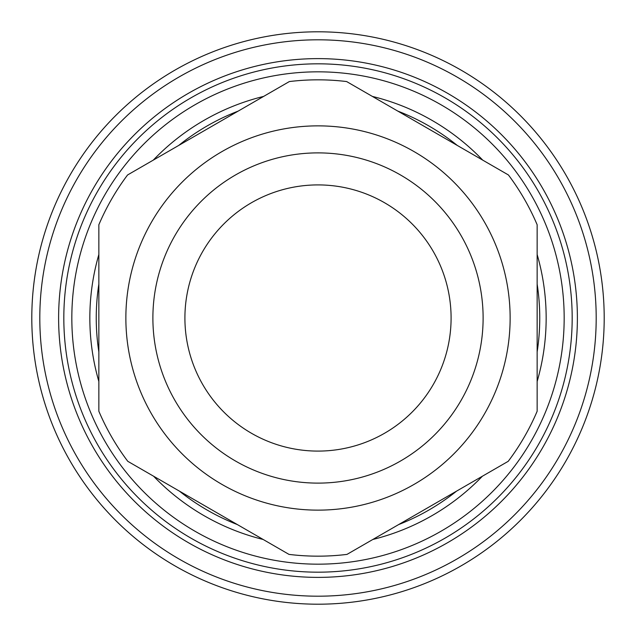 <?xml version="1.0" encoding="UTF-8"?>
<svg xmlns="http://www.w3.org/2000/svg" width="636" height="636" viewBox="0 0 636 636"><rect width="100%" height="100%" fill="white"/><g stroke="black" fill="none" stroke-linecap="round" stroke-linejoin="round"><path stroke-width="0.95" d="M58.615 318A259.385 259.385 0 0 1 318 58.615A259.385 259.385 0 0 1 577.385 318A259.385 259.385 0 0 1 318 577.385A259.385 259.385 0 0 1 58.615 318M39.806 318A278.194 278.194 0 0 1 318 39.806A278.194 278.194 0 0 1 596.194 318A278.194 278.194 0 0 1 318 596.194A278.194 278.194 0 0 1 39.806 318M604.2 318A286.2 286.2 0 0 1 318 604.2A286.2 286.2 0 0 1 31.8 318A286.2 286.2 0 0 1 318 31.8A286.2 286.2 0 0 1 604.2 318M44.472 233.778A286.2 286.2 0 0 0 42.358 240.972M59.243 195.705A286.2 286.2 0 0 0 56.127 202.534M79.285 160.129A286.2 286.2 0 0 0 75.223 166.441M166.441 75.223A286.2 286.2 0 0 0 160.129 79.285A286.2 286.2 0 0 1 166.441 75.223M240.972 42.358A286.2 286.2 0 0 0 233.778 44.472M280.985 34.201A286.2 286.2 0 0 0 273.56 35.274M362.44 35.274A286.2 286.2 0 0 0 355.015 34.201M402.222 44.472A286.2 286.2 0 0 0 395.028 42.358M475.871 79.285A286.2 286.2 0 0 0 469.559 75.223M508.243 104.177A286.2 286.2 0 0 0 502.567 99.264M536.736 133.433A286.2 286.2 0 0 0 531.823 127.757M560.777 166.441A286.2 286.2 0 0 0 556.715 160.129M579.873 202.534A286.2 286.2 0 0 0 576.757 195.705M593.642 240.972A286.2 286.2 0 0 0 591.528 233.778M591.528 402.222A286.2 286.2 0 0 0 593.642 395.028M531.823 508.243A286.2 286.2 0 0 0 536.736 502.567M502.567 536.736A286.2 286.2 0 0 0 508.243 531.823M433.466 579.873A286.2 286.2 0 0 0 440.295 576.757M395.028 593.642A286.2 286.2 0 0 0 402.222 591.528M355.015 601.799A286.2 286.2 0 0 0 362.44 600.726M273.56 600.726A286.2 286.2 0 0 0 280.985 601.799M233.778 591.528A286.2 286.2 0 0 0 240.972 593.642M195.705 576.757A286.2 286.2 0 0 0 202.534 579.873M127.757 531.823A286.2 286.2 0 0 0 133.433 536.736M99.264 502.567A286.2 286.2 0 0 0 104.177 508.243M75.223 469.559A286.2 286.2 0 0 0 79.285 475.871M56.127 433.466A286.2 286.2 0 0 0 59.243 440.295M42.358 395.028A286.2 286.2 0 0 0 44.472 402.222M34.201 355.015A286.2 286.2 0 0 0 35.274 362.44M35.274 273.56A286.2 286.2 0 0 0 34.201 280.985M63.823 318A254.177 254.177 0 0 1 318 63.823A254.177 254.177 0 0 1 572.177 318A254.177 254.177 0 0 1 318 572.177A254.177 254.177 0 0 1 63.823 318M564.172 318A246.172 246.172 0 0 1 318 564.172A246.172 246.172 0 0 1 71.828 318A246.172 246.172 0 0 1 318 71.828A246.172 246.172 0 0 1 564.172 318M537.15 254.527A228.157 228.157 0 0 1 537.15 381.473M482.374 476.237A228.157 228.157 0 0 1 372.847 539.471M263.153 539.471A228.157 228.157 0 0 1 153.626 476.237M98.85 381.473A228.157 228.157 0 0 1 98.85 254.527M153.284 160.121A228.157 228.157 0 0 1 263.63 96.41M372.37 96.41A228.157 228.157 0 0 1 482.716 160.121M98.85 351.867A221.757 221.757 0 0 1 98.85 284.133M178.74 145.421A221.757 221.757 0 0 1 238.174 111.109M397.826 111.109A221.757 221.757 0 0 1 457.26 145.421M537.15 284.133A221.757 221.757 0 0 1 537.15 351.867M456.553 491.143A221.757 221.757 0 0 1 398.669 524.565M237.331 524.565A221.757 221.757 0 0 1 179.447 491.143M127.772 461.307L289.006 554.393A238.166 238.166 0 0 0 346.994 554.393L508.228 461.307A238.166 238.166 0 0 0 537.15 411.246L537.15 224.754A238.166 238.166 0 0 0 508.434 174.972L346.644 81.559A238.166 238.166 0 0 0 289.356 81.559L127.566 174.972A238.166 238.166 0 0 0 98.85 224.754L98.85 411.246A238.166 238.166 0 0 0 127.772 461.307M451.091 318A133.091 133.091 0 0 1 318 451.091A133.091 133.091 0 0 1 184.909 318A133.091 133.091 0 0 1 318 184.909A133.091 133.091 0 0 1 451.091 318M510.136 318A192.136 192.136 0 0 1 318 510.136A192.136 192.136 0 0 1 125.864 318A192.136 192.136 0 0 1 318 125.864A192.136 192.136 0 0 1 510.136 318M152.886 318A165.114 165.114 0 0 1 318 152.886A165.114 165.114 0 0 1 483.114 318A165.114 165.114 0 0 1 318 483.114A165.114 165.114 0 0 1 152.886 318"/></g></svg>
